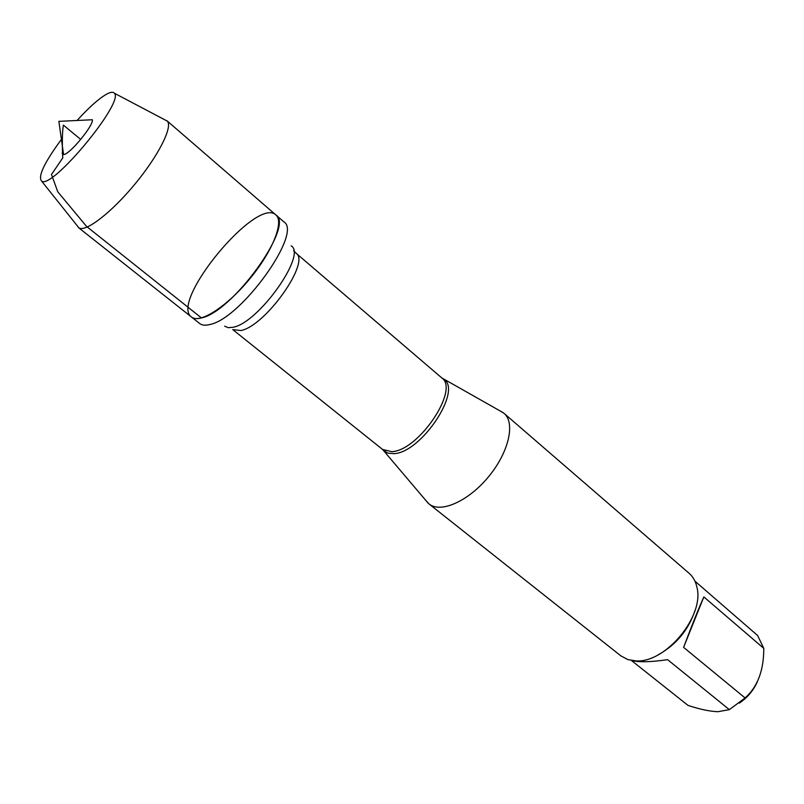 <?xml version="1.0" encoding="UTF-8"?>
<svg xmlns="http://www.w3.org/2000/svg" width="804" height="804" viewBox="0 0 804 804"><rect width="100%" height="100%" fill="white"/><g stroke="black" fill="none" stroke-linecap="round" stroke-linejoin="round"><path stroke-width="1.21" d="M209.764 324.535C241.099 318.836 302.917 232.477 283.862 221.854L275.923 214.99C294.736 225.381 232.577 311.962 201.442 317.922C197.05 319.087 193.734 318.796 191.493 317.037C169.162 301.862 256.838 195.895 275.923 214.99C284.345 221.653 272.516 251.471 249.541 279.119C226.688 306.857 199.613 324.062 191.493 317.037L199.724 323.55C201.995 325.329 205.342 325.66 209.764 324.535M694.947 581.171L757.599 635.492L763.8 648.386L763.659 653.3C762.875 672.787 756.685 687.671 745.077 697.942L729.349 709.641L717.932 711.711C709.61 711.379 699.631 709.269 688.003 705.389L631.391 660.456M757.368 681.732C753.358 690.646 747.318 697.792 739.238 703.158M658.205 654.808C676.275 644.718 688.576 629.854 695.108 610.206M729.349 709.641L667.591 659.662C650.898 662.104 638.939 662.385 631.713 660.516M763.8 648.386L703.852 596.92C698.817 608.015 692.063 624.829 683.601 647.371L745.077 697.942M499.947 410.854L504.007 413.326C515.575 422.814 508.821 452.411 488.49 476.822C468.32 501.364 440.512 513.535 429.024 503.947L425.839 500.43M429.024 503.947L620.849 655.853L627.934 659.602L635.924 660.888C665.571 663.29 704.817 615.854 696.907 587.181C695.631 581.342 693.048 576.729 689.139 573.322L504.007 413.326M683.601 647.371L703.852 596.92M164.86 119.826L167.332 121.133C172.92 126.952 158.358 155.875 134.851 184.216C111.404 212.618 85.726 232.336 78.963 227.934L77.224 225.753M88.199 119.937L92.349 119.746C93.917 125.203 69.214 155.051 63.556 154.539C62.099 154.589 61.908 153.212 62.973 150.418M77.084 120.479C88.49 107.917 98.088 99.284 105.867 94.581C110.208 92.078 113.022 91.616 114.319 93.194C125.042 101.435 51.697 190.076 41.597 181.091C37.758 176.438 44.361 162.549 61.426 139.404M80.742 139.454L63.385 125.092C62.26 131.866 62.049 142.81 62.762 157.916L51.486 174.478L57.757 191.784L86.571 226.447L201.442 317.922M442.26 378.292L443.707 379.207C462.762 390.141 421.095 452.943 393.87 453.647L387.719 453.104L383.046 449.858M391.779 451.647C418.462 450.913 459.757 389.508 441.788 377.91L296.013 253.18C310.917 261.833 265.169 326.384 240.818 330.534L232.768 329.62L382.583 449.456L391.779 451.647M224.648 326.193L228.205 327.68L233.17 327.248C258.747 322.756 307.178 254.245 291.128 245.843M382.583 449.456L428.271 503.314M441.788 377.91L503.234 412.703M296.013 253.18L293.631 250.647M78.511 227.632L191.493 317.037M166.951 120.751L275.923 214.99M92.349 119.746L58.883 121.354L63.556 154.539M41.597 181.091L78.963 227.934M114.319 93.194L167.332 121.133"/></g></svg>
